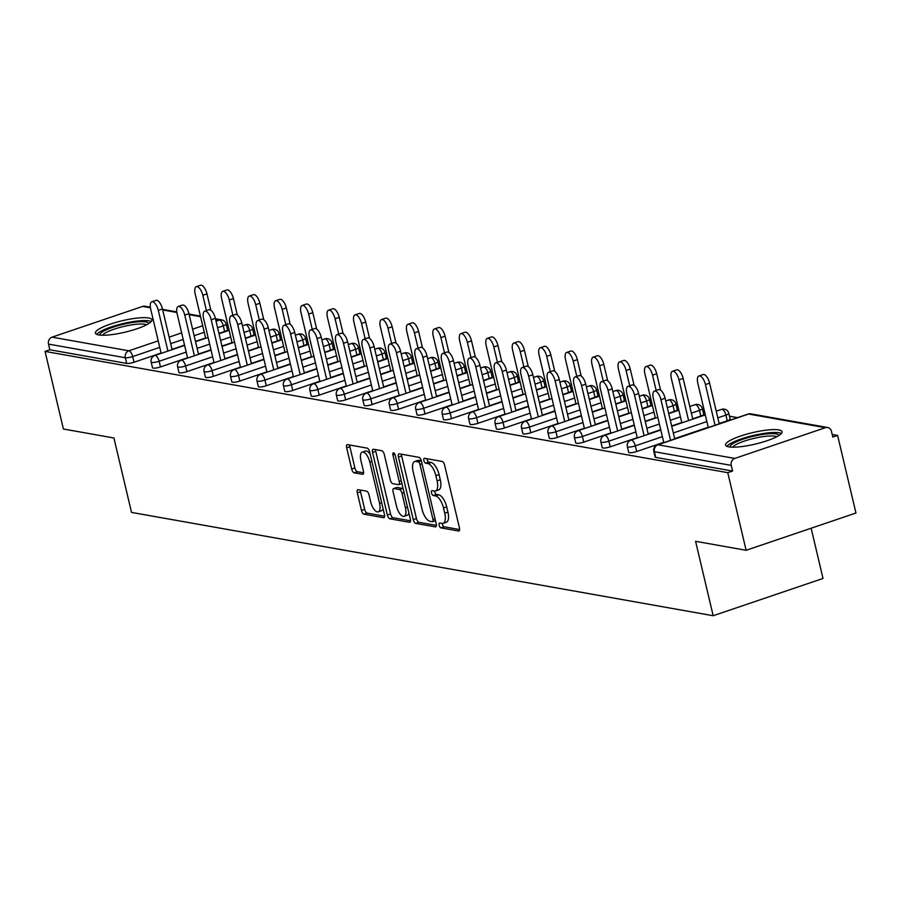 <?xml version="1.0" encoding="UTF-8"?>
<svg xmlns="http://www.w3.org/2000/svg" width="901" height="901" viewBox="0 0 901 901"><rect width="100%" height="100%" fill="white"/><g stroke="black" fill="none" stroke-linecap="round" stroke-linejoin="round"><path stroke-width="1.35" d="M439.159 525.227A2.557 1.059 -108.7 0 0 440.904 527.862L458.586 531.004A3.649 1.52 -108.7 0 0 458.936 530.982A3.649 1.52 -108.7 0 0 459.431 527.828L444.632 465.209A3.649 1.52 -108.7 0 0 442.143 461.436L424.461 458.294A2.557 1.059 -108.7 0 0 424.213 458.316A2.557 1.059 -108.7 0 0 423.864 460.524A2.557 1.059 -108.7 0 0 425.61 463.17L427.896 463.576A11.679 4.865 -108.7 0 1 435.859 475.649L437.086 480.864A11.679 4.865 -108.7 0 1 435.521 490.989A11.679 4.865 -108.7 0 1 434.395 491.056L432.108 490.651A2.557 1.059 -108.7 0 0 431.861 490.662A2.557 1.059 -108.7 0 0 431.511 492.87A2.557 1.059 -108.7 0 0 433.257 495.516L435.543 495.922A11.679 4.865 -108.7 0 1 443.506 507.995L444.734 513.221A11.679 4.865 -108.7 0 1 443.157 523.335A11.679 4.865 -108.7 0 1 442.042 523.402L439.756 522.997A2.557 1.059 -108.7 0 0 439.508 523.008A2.557 1.059 -108.7 0 0 439.159 525.227M442.245 523.436A2.557 1.059 -108.7 0 0 442.368 524.134A2.557 1.059 -108.7 0 0 444.103 526.781L459.623 529.54M426.95 458.744A2.557 1.059 -108.7 0 0 427.074 459.442A2.557 1.059 -108.7 0 0 428.808 462.078L431.095 462.483L427.896 463.576M434.597 491.079A2.557 1.059 -108.7 0 0 434.721 491.788A2.557 1.059 -108.7 0 0 436.456 494.435L438.742 494.84L435.543 495.922M98.671 334.924A29.012 5.89 -13.3 0 0 131.118 330.588A29.012 5.89 -13.3 0 0 151.886 319.776A29.012 5.89 -13.3 0 0 148.631 317.974A29.012 5.89 -13.3 0 0 116.184 322.31A29.012 5.89 -13.3 0 0 95.427 333.122A29.012 5.89 -13.3 0 0 98.671 334.924M728.83 446.862A29.012 5.89 -13.3 0 0 761.277 442.526A29.012 5.89 -13.3 0 0 782.034 431.714A29.012 5.89 -13.3 0 0 778.779 429.912A29.012 5.89 -13.3 0 0 746.343 434.248A29.012 5.89 -13.3 0 0 725.575 445.06A29.012 5.89 -13.3 0 0 728.83 446.862M358.159 489.671A3.649 1.52 -108.7 0 0 357.81 489.694A3.649 1.52 -108.7 0 0 357.325 492.858L361.47 510.428A3.649 1.52 -108.7 0 0 363.959 514.201L383.601 517.692A3.649 1.52 -108.7 0 0 383.95 517.67A3.649 1.52 -108.7 0 0 384.445 514.505L369.647 451.897A3.649 1.52 -108.7 0 0 367.157 448.124L347.516 444.632A3.649 1.52 -108.7 0 0 347.167 444.655A3.649 1.52 -108.7 0 0 346.671 447.808L351.683 469.027A3.649 1.52 -108.7 0 0 354.172 472.8L362.585 474.298A3.649 1.52 -108.7 0 0 362.934 474.275A3.649 1.52 -108.7 0 0 363.418 471.11L360.929 460.591A9.765 4.066 -108.7 0 1 362.247 452.133A9.765 4.066 -108.7 0 1 369.838 462.179L379.58 503.4A9.765 4.066 -108.7 0 1 378.274 511.847A9.765 4.066 -108.7 0 1 370.683 501.812L369.05 494.942A3.649 1.52 -108.7 0 0 366.572 491.169L358.159 489.671M825.406 427.682L748.585 414.032L657.967 444.79L734.788 458.429L825.406 427.682A5.575 4.944 100.1 0 1 827.636 427.502A5.575 4.944 100.1 0 1 831.465 431.365L832.806 437.03L837.603 435.408L855.95 513.018L746.118 550.286L695.583 541.31L713.175 615.732L131.523 512.41L113.931 437.987L63.397 429.011L45.05 351.401L727.771 472.676L732.581 471.054L731.24 465.378L654.419 451.728L655.759 457.404L732.581 471.054M746.118 550.286L727.771 472.676M413.244 519.618A3.649 1.52 -108.7 0 0 415.721 523.391L435.363 526.882A3.649 1.52 -108.7 0 0 435.724 526.86A3.649 1.52 -108.7 0 0 436.208 523.695L421.409 461.087A3.649 1.52 -108.7 0 0 418.92 457.314L399.278 453.822A3.649 1.52 -108.7 0 0 398.929 453.845A3.649 1.52 -108.7 0 0 398.433 457.01L413.244 519.618L416.442 518.537A3.649 1.52 -108.7 0 0 418.931 522.31L436.399 525.407M409.482 522.287L389.84 518.796A3.649 1.52 -108.7 0 1 387.351 515.023L372.552 452.415A3.649 1.52 -108.7 0 1 373.048 449.25A3.649 1.52 -108.7 0 1 373.397 449.227L381.799 450.725A3.649 1.52 -108.7 0 1 384.288 454.498L390.291 479.884A3.649 1.52 -108.7 0 0 392.78 483.657L398.355 484.648A3.649 1.52 -108.7 0 0 398.704 484.625A3.649 1.52 -108.7 0 0 399.199 481.472L392.949 455.028A2.557 1.059 -108.7 0 1 393.298 452.82A2.557 1.059 -108.7 0 1 395.28 455.444L410.327 519.1A3.649 1.52 -108.7 0 1 409.831 522.265A3.649 1.52 -108.7 0 1 409.482 522.287L410.124 522.062M713.175 615.732L823.007 578.453L811.137 528.223M734.788 458.429A5.575 4.944 100.1 0 0 731.24 465.378M45.05 351.401L49.848 349.768L48.508 344.103A5.575 4.944 -79.9 0 1 52.055 337.154L142.673 306.408A5.575 4.944 -79.9 0 1 144.903 306.227L150.343 307.196M226.849 326.917L228.392 327.187M253.305 331.613L254.848 331.883M279.76 336.31L281.303 336.591M306.216 341.017L307.748 341.288M332.672 345.714L334.203 345.984M359.116 350.41L360.659 350.68M385.572 355.107L387.115 355.388M412.027 359.803L413.57 360.085M438.483 364.511L440.026 364.781M464.939 369.207L466.481 369.478M491.394 373.904L492.937 374.185M517.85 378.6L519.393 378.882M544.305 383.308L545.837 383.578M570.761 388.004L572.293 388.275M597.205 392.701L598.748 392.982M623.661 397.397L625.204 397.679M650.117 402.105L651.66 402.375M676.572 406.801L678.115 407.072M703.028 411.498L704.571 411.768M729.483 416.194L737.547 417.636M832.186 434.44L837.603 435.408M160.468 366.944A5.575 1.138 166.7 0 1 153.125 368.115A5.575 1.138 166.7 0 1 152.506 367.766L151.165 362.101A5.575 1.138 166.7 0 0 151.785 362.45A5.575 1.138 -13.3 0 0 159.128 361.267L160.468 366.944L187.532 357.753M251.086 336.186L249.746 330.521A5.575 1.138 166.7 0 0 252.629 328.786L253.969 334.451A5.575 1.138 166.7 0 1 251.086 336.186L245.387 338.123M232.041 342.65L221.928 346.085M211.003 349.791L198.468 354.048M224.631 331.489L223.29 325.813A5.575 1.138 166.7 0 0 226.185 324.078L227.525 329.755A5.575 1.138 166.7 0 1 224.631 331.489L218.932 333.426M205.586 337.954L195.472 341.389M184.547 345.094L172.012 349.34M161.088 353.057L134.024 362.236A5.575 1.138 166.7 0 1 126.669 363.418L125.329 357.753L48.508 344.103M49.848 349.768L126.669 363.418M655.759 457.404A5.575 1.138 166.7 0 1 655.14 457.055L653.799 451.39A5.575 1.138 166.7 0 0 654.419 451.728A5.575 4.944 100.1 0 1 657.967 444.79A5.575 2.32 -108.7 0 0 657.426 444.824A5.575 5.575 0 0 0 653.799 451.39M213.379 376.336A5.575 1.138 166.7 0 1 206.036 377.519A5.575 1.138 166.7 0 1 205.405 377.17L204.065 371.505A5.575 1.138 166.7 0 0 204.696 371.843A5.575 1.138 -13.3 0 0 212.039 370.671L213.379 376.336L240.443 367.157M303.997 345.59L302.657 339.914A5.575 1.138 166.7 0 0 305.54 338.179L306.881 343.844A5.575 1.138 166.7 0 1 303.997 345.59L298.299 347.516M284.953 352.043L274.839 355.478M263.903 359.195L251.379 363.441M266.291 385.741A5.575 1.138 166.7 0 1 258.947 386.912A5.575 1.138 166.7 0 1 258.317 386.563L256.976 380.898A5.575 1.138 166.7 0 0 257.607 381.247A5.575 1.138 -13.3 0 0 264.95 380.064L266.291 385.741L293.354 376.55M356.909 354.983L355.568 349.318A5.575 1.138 166.7 0 0 358.452 347.583L359.792 353.248A5.575 1.138 166.7 0 1 356.909 354.983L351.21 356.92M337.864 361.447L327.75 364.882M316.814 368.588L304.29 372.845M319.202 395.134A5.575 1.138 166.7 0 1 311.859 396.316A5.575 1.138 166.7 0 1 311.228 395.967L309.888 390.291A5.575 1.138 166.7 0 0 310.518 390.64A5.575 1.138 -13.3 0 0 317.862 389.469L319.202 395.134L346.266 385.955M409.82 364.387L408.48 358.711A5.575 1.138 166.7 0 0 411.363 356.976L412.703 362.641A5.575 1.138 166.7 0 1 409.82 364.387L404.121 366.313M390.775 370.84L380.65 374.275M369.725 377.992L357.19 382.238M372.113 404.538A5.575 1.138 166.7 0 1 364.759 405.709A5.575 1.138 166.7 0 1 364.139 405.36L362.799 399.695A5.575 1.138 166.7 0 0 363.418 400.044A5.575 1.138 -13.3 0 0 370.773 398.861L372.113 404.538L399.177 395.348M462.72 373.78L461.38 368.115A5.575 1.138 166.7 0 0 464.274 366.38L465.614 372.045A5.575 1.138 166.7 0 1 462.72 373.78L457.021 375.717M443.675 380.245L433.561 383.68M422.637 387.385L410.101 391.642M425.013 413.931A5.575 1.138 166.7 0 1 417.67 415.113A5.575 1.138 166.7 0 1 417.05 414.764L415.71 409.088A5.575 1.138 166.7 0 0 416.33 409.437A5.575 1.138 -13.3 0 0 423.673 408.266L425.013 413.931L452.077 404.752M515.631 383.184L514.291 377.508A5.575 1.138 166.7 0 0 517.174 375.773L518.514 381.438A5.575 1.138 166.7 0 1 515.631 383.184L509.932 385.11M496.586 389.637L486.472 393.073M475.548 396.789L463.013 401.035M477.924 423.335A5.575 1.138 166.7 0 1 470.581 424.506A5.575 1.138 166.7 0 1 469.95 424.157L468.61 418.492A5.575 1.138 166.7 0 0 469.241 418.841A5.575 1.138 -13.3 0 0 476.584 417.659L477.924 423.335L504.988 414.145M568.542 392.577L567.202 386.912A5.575 1.138 166.7 0 0 570.085 385.166L571.425 390.843A5.575 1.138 166.7 0 1 568.542 392.577L562.843 394.514M549.497 399.042L539.384 402.477M528.448 406.182L515.924 410.439M530.835 432.728A5.575 1.138 166.7 0 1 523.492 433.91A5.575 1.138 166.7 0 1 522.862 433.561L521.521 427.885A5.575 1.138 166.7 0 0 522.152 428.234A5.575 1.138 -13.3 0 0 529.495 427.063L530.835 432.728L557.899 423.549M621.453 401.97L620.113 396.305A5.575 1.138 166.7 0 0 622.996 394.57L624.337 400.235A5.575 1.138 166.7 0 1 621.453 401.97L615.755 403.907M602.409 408.435L592.295 411.87M581.359 415.586L568.824 419.832M583.747 442.132A5.575 1.138 166.7 0 1 576.392 443.303A5.575 1.138 166.7 0 1 575.773 442.954L574.433 437.289A5.575 1.138 166.7 0 0 575.052 437.638A5.575 1.138 -13.3 0 0 582.406 436.456L583.747 442.132L610.81 432.942M674.365 411.374L673.024 405.709A5.575 1.138 166.7 0 0 675.908 403.963L677.248 409.64A5.575 1.138 166.7 0 1 674.365 411.374L668.666 413.311M655.32 417.839L645.195 421.274M634.27 424.979L621.735 429.236M636.658 451.525A5.575 1.138 166.7 0 1 629.303 452.707A5.575 1.138 166.7 0 1 628.684 452.358L627.344 446.682A5.575 1.138 166.7 0 0 627.963 447.031A5.575 1.138 -13.3 0 0 635.318 445.86L636.658 451.525L663.722 442.346M727.265 420.767L725.924 415.102A5.575 1.138 166.7 0 0 728.808 413.368L730.148 419.033A5.575 1.138 166.7 0 1 727.265 420.767L719.156 423.526M708.22 427.232L674.646 438.629M610.202 446.828A5.575 1.138 166.7 0 1 602.848 448A5.575 1.138 166.7 0 1 602.228 447.662L600.888 441.986A5.575 1.138 166.7 0 0 601.508 442.335A5.575 1.138 -13.3 0 0 608.862 441.152L610.202 446.828L637.266 437.638M700.809 416.071L699.469 410.405A5.575 1.138 166.7 0 0 702.363 408.671L703.704 414.336A5.575 1.138 166.7 0 1 700.809 416.071L692.7 418.83M681.764 422.535L671.65 425.97M660.726 429.676L648.191 433.933M557.291 437.424A5.575 1.138 166.7 0 1 549.948 438.607A5.575 1.138 166.7 0 1 549.317 438.258L547.977 432.593A5.575 1.138 166.7 0 0 548.608 432.93A5.575 1.138 -13.3 0 0 555.951 431.759L557.291 437.424L584.355 428.245M647.909 406.678L646.569 401.001A5.575 1.138 166.7 0 0 649.452 399.267L650.792 404.943A5.575 1.138 166.7 0 1 647.909 406.678L642.21 408.603M628.864 413.142L618.739 416.566M607.815 420.283L595.279 424.529M504.38 428.031A5.575 1.138 166.7 0 1 497.037 429.203A5.575 1.138 166.7 0 1 496.406 428.865L495.066 423.188A5.575 1.138 166.7 0 0 495.696 423.538A5.575 1.138 -13.3 0 0 503.04 422.355L504.38 428.031L531.444 418.841M594.998 397.273L593.658 391.608A5.575 1.138 166.7 0 0 596.541 389.874L597.881 395.539A5.575 1.138 166.7 0 1 594.998 397.273L589.299 399.211M575.953 403.738L565.839 407.173M554.903 410.879L542.379 415.136M451.469 418.627A5.575 1.138 166.7 0 1 444.125 419.81A5.575 1.138 166.7 0 1 443.495 419.461L442.154 413.796A5.575 1.138 166.7 0 0 442.785 414.133A5.575 1.138 -13.3 0 0 450.128 412.962L451.469 418.627L478.532 409.448M542.087 387.88L540.746 382.204A5.575 1.138 166.7 0 0 543.63 380.47L544.97 386.146A5.575 1.138 166.7 0 1 542.087 387.88L536.388 389.806M523.042 394.345L512.928 397.769M501.992 401.486L489.468 405.732M398.557 409.234A5.575 1.138 166.7 0 1 391.214 410.405A5.575 1.138 166.7 0 1 390.595 410.068L389.255 404.391A5.575 1.138 166.7 0 0 389.874 404.74A5.575 1.138 -13.3 0 0 397.217 403.558L398.557 409.234L425.621 400.044M489.175 378.476L487.835 372.811A5.575 1.138 166.7 0 0 490.718 371.077L492.059 376.742A5.575 1.138 166.7 0 1 489.175 378.476L483.477 380.413M470.131 384.941L460.017 388.376M449.092 392.081L436.557 396.339M345.657 399.83A5.575 1.138 166.7 0 1 338.303 401.013A5.575 1.138 166.7 0 1 337.684 400.663L336.343 394.998A5.575 1.138 166.7 0 0 336.963 395.348A5.575 1.138 -13.3 0 0 344.317 394.165L345.657 399.83L372.721 390.651M436.264 369.083L434.924 363.407A5.575 1.138 166.7 0 0 437.818 361.673L439.159 367.349A5.575 1.138 166.7 0 1 436.264 369.083L430.565 371.021M417.231 375.548L407.106 378.972M396.181 382.688L383.646 386.934M292.746 390.437A5.575 1.138 166.7 0 1 285.403 391.608A5.575 1.138 166.7 0 1 284.772 391.271L283.432 385.594A5.575 1.138 166.7 0 0 284.063 385.943A5.575 1.138 -13.3 0 0 291.406 384.761L292.746 390.437L319.81 381.247M383.364 359.679L382.024 354.014A5.575 1.138 166.7 0 0 384.907 352.28L386.247 357.945A5.575 1.138 166.7 0 1 383.364 359.679L377.665 361.616M364.319 366.144L354.206 369.579M343.27 373.284L330.735 377.542M239.835 381.033A5.575 1.138 166.7 0 1 232.492 382.215A5.575 1.138 166.7 0 1 231.861 381.866L230.521 376.201A5.575 1.138 166.7 0 0 231.152 376.55A5.575 1.138 -13.3 0 0 238.495 375.368L239.835 381.033L266.899 371.854M330.453 350.286L329.113 344.61A5.575 1.138 166.7 0 0 331.996 342.876L333.336 348.552A5.575 1.138 166.7 0 1 330.453 350.286L324.754 352.223M311.408 356.751L301.294 360.186M290.359 363.891L277.835 368.137M186.924 371.64A5.575 1.138 166.7 0 1 179.581 372.811A5.575 1.138 166.7 0 1 178.95 372.473L177.61 366.797A5.575 1.138 166.7 0 0 178.24 367.146A5.575 1.138 -13.3 0 0 185.583 365.964L186.924 371.64L213.987 362.45M277.542 340.882L276.202 335.217A5.575 1.138 166.7 0 0 279.085 333.483L280.425 339.148A5.575 1.138 166.7 0 1 277.542 340.882L271.843 342.819M258.497 347.347L248.383 350.782M237.459 354.487L224.923 358.744M443.157 523.335L446.367 522.242A11.679 4.865 -108.7 0 0 447.932 512.128L444.734 513.221M438.742 494.84A11.679 4.865 -108.7 0 1 446.705 506.914L447.932 512.128M435.521 490.989L438.719 489.896A11.679 4.865 -108.7 0 0 440.285 479.782L437.086 480.864M431.095 462.483A11.679 4.865 -108.7 0 1 439.057 474.568L440.285 479.782M401.452 454.205A3.649 1.52 -108.7 0 0 401.643 455.917L416.442 518.537M432.39 521.69A2.557 1.059 -108.7 0 0 432.626 521.668A2.557 1.059 -108.7 0 0 432.976 519.46L419.979 464.499A2.557 1.059 -108.7 0 0 418.244 461.864L415.834 461.425A11.679 4.865 -108.7 0 0 414.708 461.503A11.679 4.865 -108.7 0 0 413.131 471.617L422.017 509.178A11.679 4.865 -108.7 0 0 429.968 521.262L432.39 521.69M414.708 461.503L417.906 460.411A11.679 4.865 -108.7 0 1 419.033 460.343L421.319 460.749M410.518 520.812L393.05 517.715L389.84 518.796M375.571 449.61A3.649 1.52 -108.7 0 0 375.762 451.322L390.561 513.93A3.649 1.52 -108.7 0 0 393.05 517.715M401.553 483.567A3.649 1.52 -108.7 0 0 401.914 483.544A3.649 1.52 -108.7 0 0 401.925 483.544L398.704 484.625M396.519 506.238A9.765 4.066 -108.7 0 0 404.11 516.273A9.765 4.066 -108.7 0 0 405.427 507.815L401.992 493.298A3.649 1.52 -108.7 0 0 399.503 489.525L393.928 488.533A3.649 1.52 -108.7 0 0 393.579 488.556A3.649 1.52 -108.7 0 0 393.084 491.709L396.519 506.238M404.11 516.273L407.308 515.192A9.765 4.066 -108.7 0 0 408.896 513.029M403.119 488.601A3.649 1.52 -108.7 0 0 402.713 488.432L399.503 489.525M396.485 487.666A3.649 1.52 -108.7 0 1 396.778 487.464A3.649 1.52 -108.7 0 1 397.127 487.441L402.713 488.432M378.274 511.847L381.472 510.766A9.765 4.066 -108.7 0 0 383.049 508.615M370.221 454.329A9.765 4.066 -108.7 0 0 365.446 451.052L362.247 452.133M349.689 445.015A3.649 1.52 -108.7 0 0 349.87 446.727L354.893 467.946A3.649 1.52 -108.7 0 0 357.37 471.719L363.61 472.822M360.332 490.065A3.649 1.52 -108.7 0 0 360.524 491.766L364.68 509.335A3.649 1.52 -108.7 0 0 367.157 513.108L384.626 516.217M698.939 375.965L703.107 374.557A8.368 3.48 71.3 0 1 709.605 383.162L705.449 384.569A8.368 3.48 -108.7 0 0 698.939 375.965A8.368 3.48 -108.7 0 0 697.813 383.218L708.299 427.558M715.067 425.261L705.449 384.569M719.235 423.842L709.605 383.162M654.441 391.068L658.597 389.66A8.368 3.48 71.3 0 1 665.107 398.265L660.94 399.672A8.368 3.48 -108.7 0 0 654.441 391.068A8.368 3.48 -108.7 0 0 653.315 398.321L663.789 442.661M665.107 398.265L674.725 438.956M660.94 399.672L670.558 440.364M730.058 447.031A25.104 5.091 166.7 0 1 747.931 437.661A25.104 5.091 166.7 0 1 776.088 433.888A25.104 5.091 166.7 0 1 778.914 435.487M776.696 436.76A23.246 4.719 -13.3 0 0 774.905 436.208A23.246 4.719 -13.3 0 0 751.411 439.001A23.246 4.719 -13.3 0 0 732.614 447.178M781.415 433.437A28.821 5.845 -13.3 0 0 779.297 432.795A28.821 5.845 -13.3 0 0 750.33 436.219A28.821 5.845 -13.3 0 0 726.904 446.322M99.898 335.093A25.104 5.091 166.7 0 1 125.216 323.853A25.104 5.091 166.7 0 1 148.755 323.549M146.548 324.822A23.246 4.719 -13.3 0 0 125.566 326.027A23.246 4.719 -13.3 0 0 102.455 335.24M151.255 321.499A28.821 5.845 -13.3 0 0 125.352 323.054A28.821 5.845 -13.3 0 0 96.745 334.384M672.484 371.268L676.651 369.86A8.368 3.48 71.3 0 1 683.161 378.454L678.994 379.873A8.368 3.48 -108.7 0 0 672.484 371.268A8.368 3.48 -108.7 0 0 671.358 378.51L681.843 422.862M688.612 420.564L678.994 379.873M692.779 419.145L683.161 378.454M646.04 366.572L650.195 365.153A8.368 3.48 71.3 0 1 656.705 373.757L652.538 375.165A8.368 3.48 -108.7 0 0 646.04 366.572A8.368 3.48 -108.7 0 0 644.913 373.814L655.387 418.154M656.165 390.482L652.538 375.165M660.579 390.133L656.705 373.757M619.584 361.864L623.74 360.456A8.368 3.48 71.3 0 1 630.25 369.061L626.082 370.469A8.368 3.48 -108.7 0 0 619.584 361.864A8.368 3.48 -108.7 0 0 618.458 369.117L628.932 413.458M629.709 385.786L626.082 370.469M634.124 385.437L630.25 369.061M593.128 357.168L597.284 355.76A8.368 3.48 71.3 0 1 603.794 364.364L599.627 365.772A8.368 3.48 -108.7 0 0 593.128 357.168A8.368 3.48 -108.7 0 0 592.002 364.421L602.476 408.761M603.253 381.089L599.627 365.772M607.668 380.74L603.794 364.364M566.673 352.471L570.829 351.063A8.368 3.48 71.3 0 1 577.338 359.657L573.171 361.076A8.368 3.48 -108.7 0 0 566.673 352.471A8.368 3.48 -108.7 0 0 565.546 359.713L576.032 404.065M576.798 376.393L573.171 361.076M581.213 376.044L577.338 359.657M627.986 386.371L632.142 384.964A8.368 3.48 71.3 0 1 638.651 393.557L634.484 394.976A8.368 3.48 -108.7 0 0 627.986 386.371A8.368 3.48 -108.7 0 0 626.859 393.624L637.334 437.965M638.651 393.557L648.269 434.248M634.484 394.976L644.102 435.667M601.53 381.675L605.686 380.256A8.368 3.48 71.3 0 1 612.196 388.86L608.029 390.279A8.368 3.48 -108.7 0 0 601.53 381.675A8.368 3.48 -108.7 0 0 600.404 388.917L610.878 433.268M612.196 388.86L621.814 429.552M608.029 390.279L617.647 430.971M575.075 376.978L579.23 375.559A8.368 3.48 71.3 0 1 585.74 384.164L581.573 385.572A8.368 3.48 -108.7 0 0 575.075 376.978A8.368 3.48 -108.7 0 0 573.948 384.22L584.434 428.561M585.74 384.164L595.358 424.855M581.573 385.572L591.191 426.263M548.619 372.271L552.786 370.863A8.368 3.48 71.3 0 1 559.284 379.467L555.129 380.875A8.368 3.48 -108.7 0 0 548.619 372.271A8.368 3.48 -108.7 0 0 547.493 379.524L557.978 423.864M559.284 379.467L568.903 420.159M555.129 380.875L564.747 421.567M522.163 367.574L526.33 366.166A8.368 3.48 71.3 0 1 532.829 374.76L528.673 376.179A8.368 3.48 -108.7 0 0 522.163 367.574A8.368 3.48 -108.7 0 0 521.037 374.827L531.522 419.168M532.829 374.76L542.447 415.451M528.673 376.179L538.291 416.87M540.217 347.775L544.384 346.356A8.368 3.48 71.3 0 1 550.883 354.96L546.727 356.368A8.368 3.48 -108.7 0 0 540.217 347.775A8.368 3.48 -108.7 0 0 539.091 355.017L549.576 399.357M550.342 371.685L546.727 356.368M554.757 371.336L550.883 354.96M495.708 362.878L499.875 361.459A8.368 3.48 71.3 0 1 506.373 370.063L502.217 371.482A8.368 3.48 -108.7 0 0 495.708 362.878A8.368 3.48 -108.7 0 0 494.581 370.12L505.067 414.471M506.373 370.063L515.991 410.755M502.217 371.482L511.836 412.174M513.761 343.078L517.929 341.659A8.368 3.48 71.3 0 1 524.427 350.264L520.271 351.672A8.368 3.48 -108.7 0 0 513.761 343.078A8.368 3.48 -108.7 0 0 512.635 350.32L523.121 394.661M523.886 366.989L520.271 351.672M528.301 366.639L524.427 350.264M469.252 358.181L473.419 356.762A8.368 3.48 71.3 0 1 479.918 365.367L475.762 366.775A8.368 3.48 -108.7 0 0 469.252 358.181A8.368 3.48 -108.7 0 0 468.126 365.423L478.611 409.764M479.918 365.367L489.547 406.058M475.762 366.775L485.38 407.466M487.306 338.371L491.473 336.963A8.368 3.48 71.3 0 1 497.971 345.567L493.816 346.975A8.368 3.48 -108.7 0 0 487.306 338.371A8.368 3.48 -108.7 0 0 486.18 345.624L496.665 389.964M497.431 362.292L493.816 346.975M501.846 361.943L497.971 345.567M442.796 353.474L446.964 352.066A8.368 3.48 71.3 0 1 453.473 360.67L449.306 362.078A8.368 3.48 -108.7 0 0 442.796 353.474A8.368 3.48 -108.7 0 0 441.67 360.727L452.156 405.067M453.473 360.67L463.091 401.362M449.306 362.078L458.924 402.77M460.85 333.674L465.017 332.266A8.368 3.48 71.3 0 1 471.516 340.86L467.36 342.279A8.368 3.48 -108.7 0 0 460.85 333.674A8.368 3.48 -108.7 0 0 459.724 340.916L470.209 385.268M470.975 357.596L467.36 342.279M475.39 357.246L471.516 340.86M416.352 348.777L420.508 347.369A8.368 3.48 71.3 0 1 427.018 355.963L422.851 357.382A8.368 3.48 -108.7 0 0 416.352 348.777A8.368 3.48 -108.7 0 0 415.226 356.03L425.7 400.371M427.018 355.963L436.636 396.654M422.851 357.382L432.469 398.073M434.395 328.978L438.562 327.559A8.368 3.48 71.3 0 1 445.071 336.163L440.904 337.571A8.368 3.48 -108.7 0 0 434.395 328.978A8.368 3.48 -108.7 0 0 433.268 336.219L443.754 380.56M444.52 352.888L440.904 337.571M448.935 352.539L445.071 336.163M389.896 344.081L394.052 342.673A8.368 3.48 71.3 0 1 400.562 351.266L396.395 352.685A8.368 3.48 -108.7 0 0 389.896 344.081A8.368 3.48 -108.7 0 0 388.77 351.322L399.244 395.674M400.562 351.266L410.18 391.958M396.395 352.685L406.013 393.377M407.95 324.281L412.106 322.862A8.368 3.48 71.3 0 1 418.616 331.467L414.449 332.874A8.368 3.48 -108.7 0 0 407.95 324.281A8.368 3.48 -108.7 0 0 406.824 331.523L417.298 375.863M418.075 348.191L414.449 332.874M422.479 347.842L418.616 331.467M363.441 339.384L367.597 337.965A8.368 3.48 71.3 0 1 374.106 346.57L369.939 347.977A8.368 3.48 -108.7 0 0 363.441 339.384A8.368 3.48 -108.7 0 0 362.315 346.626L372.789 390.966M374.106 346.57L383.725 387.261M369.939 347.977L379.558 388.669M381.495 319.573L385.651 318.166A8.368 3.48 71.3 0 1 392.16 326.77L387.993 328.178A8.368 3.48 -108.7 0 0 381.495 319.573A8.368 3.48 -108.7 0 0 380.368 326.826L390.843 371.167M391.62 343.495L387.993 328.178M396.035 343.146L392.16 326.77M336.985 334.676L341.141 333.269A8.368 3.48 71.3 0 1 347.651 341.873L343.484 343.281A8.368 3.48 -108.7 0 0 336.985 334.676A8.368 3.48 -108.7 0 0 335.859 341.93L346.344 386.27M347.651 341.873L357.269 382.565M343.484 343.281L353.102 383.972M355.039 314.877L359.195 313.469A8.368 3.48 71.3 0 1 365.705 322.062L361.538 323.482A8.368 3.48 -108.7 0 0 355.039 314.877A8.368 3.48 -108.7 0 0 353.913 322.119L364.387 366.47M365.164 338.799L361.538 323.482M369.579 338.449L365.705 322.062M310.53 329.98L314.697 328.572A8.368 3.48 71.3 0 1 321.195 337.165L317.039 338.585A8.368 3.48 -108.7 0 0 310.53 329.98A8.368 3.48 -108.7 0 0 309.403 337.233L319.889 381.574M321.195 337.165L330.813 377.857M317.039 338.585L326.658 379.276M328.583 310.181L332.739 308.761A8.368 3.48 71.3 0 1 339.249 317.366L335.082 318.785A8.368 3.48 -108.7 0 0 328.583 310.181A8.368 3.48 -108.7 0 0 327.457 317.422L337.943 361.763M338.708 334.102L335.082 318.785M343.123 333.742L339.249 317.366M284.074 325.284L288.241 323.876A8.368 3.48 71.3 0 1 294.74 332.469L290.584 333.888A8.368 3.48 -108.7 0 0 284.074 325.284A8.368 3.48 -108.7 0 0 282.948 332.525L293.433 376.877M294.74 332.469L304.358 373.16M290.584 333.888L300.202 374.579M302.128 305.484L306.295 304.065A8.368 3.48 71.3 0 1 312.793 312.67L308.638 314.077A8.368 3.48 -108.7 0 0 302.128 305.484A8.368 3.48 -108.7 0 0 301.002 312.726L311.487 357.066M312.253 329.394L308.638 314.077M316.668 329.045L312.793 312.67M257.618 320.587L261.786 319.168A8.368 3.48 71.3 0 1 268.284 327.773L264.128 329.18A8.368 3.48 -108.7 0 0 257.618 320.587A8.368 3.48 -108.7 0 0 256.492 327.829L266.978 372.169M268.284 327.773L277.902 368.464M264.128 329.18L273.746 369.872M275.672 300.776L279.839 299.369A8.368 3.48 71.3 0 1 286.338 307.973L282.182 309.381A8.368 3.48 -108.7 0 0 275.672 300.776A8.368 3.48 -108.7 0 0 274.546 308.029L285.031 352.37M285.797 324.698L282.182 309.381M290.212 324.349L286.338 307.973M231.163 315.879L235.33 314.472A8.368 3.48 71.3 0 1 241.828 323.076L237.673 324.484A8.368 3.48 -108.7 0 0 231.163 315.879A8.368 3.48 -108.7 0 0 230.037 323.132L240.522 367.473M241.828 323.076L251.447 363.767M237.673 324.484L247.291 365.175M249.217 296.08L253.384 294.672A8.368 3.48 71.3 0 1 259.882 303.265L255.726 304.684A8.368 3.48 -108.7 0 0 249.217 296.08A8.368 3.48 -108.7 0 0 248.09 303.322L258.576 347.673M259.342 320.001L255.726 304.684M263.756 319.652L259.882 303.265M204.707 311.183L208.874 309.775A8.368 3.48 71.3 0 1 215.384 318.38L211.217 319.787A8.368 3.48 -108.7 0 0 204.707 311.183A8.368 3.48 -108.7 0 0 203.581 318.436L214.066 362.776M215.384 318.38L225.002 359.06M211.217 319.787L220.835 360.479M222.761 291.383L226.928 289.964A8.368 3.48 71.3 0 1 233.427 298.569L229.271 299.988A8.368 3.48 -108.7 0 0 222.761 291.383A8.368 3.48 -108.7 0 0 221.635 298.625L232.12 342.966M232.886 315.305L229.271 299.988M237.301 314.945L233.427 298.569M178.252 306.486L182.419 305.079A8.368 3.48 71.3 0 1 188.928 313.672L184.761 315.091A8.368 3.48 -108.7 0 0 178.252 306.486A8.368 3.48 -108.7 0 0 177.125 313.728L187.611 358.08M188.928 313.672L198.547 354.363M184.761 315.091L194.379 355.782M196.305 286.687L200.472 285.268A8.368 3.48 71.3 0 1 206.982 293.872L202.815 295.28A8.368 3.48 -108.7 0 0 196.305 286.687A8.368 3.48 -108.7 0 0 195.179 293.929L205.665 338.269M206.43 310.597L202.815 295.28M210.845 310.248L206.982 293.872M151.807 301.79L155.963 300.371A8.368 3.48 71.3 0 1 162.473 308.975L158.306 310.383A8.368 3.48 -108.7 0 0 151.807 301.79A8.368 3.48 -108.7 0 0 150.681 309.032L161.155 353.372M162.473 308.975L172.091 349.667M158.306 310.383L167.924 351.075M444.103 526.781L440.904 527.862M428.808 462.078L425.61 463.17M436.456 494.435L433.257 495.516M827.636 427.502L750.815 413.852A5.575 4.944 100.1 0 0 748.585 414.032A5.575 2.32 -108.7 0 0 748.044 414.066A5.575 2.32 -108.7 0 0 747.605 414.37M52.055 337.154L128.877 350.804L158.193 340.848M169.129 337.143L181.664 332.886M192.589 329.18L202.702 325.745M216.049 321.218L219.495 320.046L215.609 319.359M200.563 316.69L189.154 314.663M176.878 312.478L162.698 309.967M150.422 307.782L142.673 306.408M217.591 327.75L223.29 325.813A5.575 2.32 71.3 0 0 219.495 320.046A5.575 4.944 -79.9 0 1 221.725 319.878L215.474 318.763M159.747 347.381L132.684 356.571A5.575 1.138 -13.3 0 1 125.329 357.753A5.575 4.944 -79.9 0 1 128.877 350.804A5.575 2.32 71.3 0 1 132.684 356.571L134.024 362.236M728.808 413.368A5.575 5.575 0 0 0 721.588 409.369A5.575 2.32 -108.7 0 1 722.129 409.336A5.575 2.32 71.3 0 1 725.924 415.102L717.815 417.861M706.88 421.567L673.306 432.964M662.381 436.67L635.318 445.86A5.575 2.32 71.3 0 0 631.511 440.093A5.575 2.32 -108.7 0 0 630.97 440.116A5.575 5.575 0 0 0 627.344 446.682M702.363 408.671A5.575 5.575 0 0 0 695.133 404.673A5.575 2.32 -108.7 0 1 695.673 404.639A5.575 2.32 71.3 0 1 699.469 410.405L691.36 413.154M680.424 416.87L670.31 420.294M659.386 424.011L646.85 428.257M635.926 431.973L608.862 441.152A5.575 2.32 71.3 0 0 605.055 435.386A5.575 2.32 -108.7 0 0 604.526 435.42A5.575 5.575 0 0 0 600.888 441.986M675.908 403.963A5.575 5.575 0 0 0 668.677 399.965A5.575 2.32 -108.7 0 1 669.218 399.931A5.575 2.32 71.3 0 1 673.024 405.709L667.314 407.635M653.98 412.162L643.855 415.598M632.93 419.314L620.395 423.56M609.47 427.277L582.406 436.456A5.575 2.32 71.3 0 0 578.6 430.689A5.575 2.32 -108.7 0 0 578.07 430.723A5.575 5.575 0 0 0 574.433 437.289M649.452 399.267A5.575 5.575 0 0 0 642.233 395.269A5.575 2.32 -108.7 0 1 642.762 395.235A5.575 2.32 71.3 0 1 646.569 401.001L640.87 402.938M627.524 407.466L617.399 410.901M606.474 414.606L593.939 418.864M583.015 422.569L555.951 431.759A5.575 2.32 71.3 0 0 552.144 425.993A5.575 2.32 -108.7 0 0 551.615 426.027A5.575 5.575 0 0 0 547.977 432.593M622.996 394.57A5.575 5.575 0 0 0 615.777 390.572A5.575 2.32 -108.7 0 1 616.307 390.538A5.575 2.32 71.3 0 1 620.113 396.305L614.414 398.242M601.068 402.77L590.955 406.205M580.019 409.91L567.484 414.167M556.559 417.873L529.495 427.063A5.575 2.32 71.3 0 0 525.7 421.296A5.575 2.32 -108.7 0 0 525.159 421.319A5.575 5.575 0 0 0 521.521 427.885M596.541 389.874A5.575 5.575 0 0 0 589.322 385.876A5.575 2.32 -108.7 0 1 589.851 385.842A5.575 2.32 71.3 0 1 593.658 391.608L587.959 393.546M574.613 398.073L564.499 401.508M553.563 405.213L541.039 409.459M530.103 413.176L503.04 422.355A5.575 2.32 71.3 0 0 499.244 416.589A5.575 2.32 -108.7 0 0 498.704 416.622A5.575 5.575 0 0 0 495.066 423.188M570.085 385.166A5.575 5.575 0 0 0 562.866 381.168A5.575 2.32 -108.7 0 1 563.407 381.134A5.575 2.32 71.3 0 1 567.202 386.912L561.503 388.838M548.157 393.365L538.043 396.8M527.108 400.517L514.584 404.763M503.648 408.48L476.584 417.659A5.575 2.32 71.3 0 0 472.788 411.892A5.575 2.32 -108.7 0 0 472.248 411.926A5.575 5.575 0 0 0 468.61 418.492M543.63 380.47A5.575 5.575 0 0 0 536.41 376.472A5.575 2.32 -108.7 0 1 536.951 376.438A5.575 2.32 71.3 0 1 540.746 382.204L535.048 384.141M521.702 388.669L511.588 392.104M500.652 395.809L488.128 400.067M477.192 403.772L450.128 412.962A5.575 2.32 71.3 0 0 446.333 407.196A5.575 2.32 -108.7 0 0 445.792 407.229A5.575 5.575 0 0 0 442.154 413.796M517.174 375.773A5.575 5.575 0 0 0 509.955 371.775A5.575 2.32 -108.7 0 1 510.495 371.741A5.575 2.32 71.3 0 1 514.291 377.508L508.592 379.445M495.246 383.972L485.132 387.407M474.208 391.113L461.672 395.37M450.737 399.075L423.673 408.266A5.575 2.32 71.3 0 0 419.877 402.499A5.575 2.32 -108.7 0 0 419.337 402.522A5.575 5.575 0 0 0 415.71 409.088M490.718 371.077A5.575 5.575 0 0 0 483.499 367.079A5.575 2.32 -108.7 0 1 484.04 367.045A5.575 2.32 71.3 0 1 487.835 372.811L482.136 374.748M468.79 379.276L458.677 382.711M447.752 386.416L435.217 390.674M424.281 394.379L397.217 403.558A5.575 2.32 71.3 0 0 393.422 397.791A5.575 2.32 -108.7 0 0 392.881 397.825A5.575 5.575 0 0 0 389.255 404.391M464.274 366.38A5.575 5.575 0 0 0 457.044 362.371A5.575 2.32 -108.7 0 1 457.584 362.337A5.575 2.32 71.3 0 1 461.38 368.115L455.681 370.041M442.335 374.568L432.221 378.003M421.296 381.72L408.761 385.966M397.837 389.683L370.773 398.861A5.575 2.32 71.3 0 0 366.966 393.095A5.575 2.32 -108.7 0 0 366.437 393.129A5.575 5.575 0 0 0 362.799 399.695M437.818 361.673A5.575 5.575 0 0 0 430.588 357.674A5.575 2.32 -108.7 0 1 431.129 357.641A5.575 2.32 71.3 0 1 434.924 363.407L429.225 365.344M415.89 369.872L405.765 373.307M394.841 377.012L382.306 381.269M371.381 384.975L344.317 394.165A5.575 2.32 71.3 0 0 340.51 388.399A5.575 2.32 -108.7 0 0 339.981 388.432A5.575 5.575 0 0 0 336.343 394.998M411.363 356.976A5.575 5.575 0 0 0 404.144 352.978A5.575 2.32 -108.7 0 1 404.673 352.944A5.575 2.32 71.3 0 1 408.48 358.711L402.781 360.648M389.435 365.175L379.31 368.61M368.385 372.316L355.85 376.573M344.925 380.278L317.862 389.469A5.575 2.32 71.3 0 0 314.055 383.702A5.575 2.32 -108.7 0 0 313.525 383.736A5.575 5.575 0 0 0 309.888 390.291M384.907 352.28A5.575 5.575 0 0 0 377.688 348.282A5.575 2.32 -108.7 0 1 378.217 348.248A5.575 2.32 71.3 0 1 382.024 354.014L376.325 355.951M362.979 360.479L352.865 363.914M341.93 367.619L329.394 371.876M318.47 375.582L291.406 384.761A5.575 2.32 71.3 0 0 287.599 378.994A5.575 2.32 -108.7 0 0 287.07 379.028A5.575 5.575 0 0 0 283.432 385.594M358.452 347.583A5.575 5.575 0 0 0 351.232 343.574A5.575 2.32 -108.7 0 1 351.762 343.54A5.575 2.32 71.3 0 1 355.568 349.318L349.87 351.244M336.524 355.771L326.41 359.206M315.474 362.923L302.95 367.169M292.014 370.885L264.95 380.064A5.575 2.32 71.3 0 0 261.155 374.298A5.575 2.32 -108.7 0 0 260.614 374.332A5.575 5.575 0 0 0 256.976 380.898M331.996 342.876A5.575 5.575 0 0 0 324.777 338.877A5.575 2.32 -108.7 0 1 325.306 338.844A5.575 2.32 71.3 0 1 329.113 344.61L323.414 346.547M310.068 351.075L299.954 354.51M289.018 358.215L276.494 362.472M265.558 366.178L238.495 375.368A5.575 2.32 71.3 0 0 234.699 369.601A5.575 2.32 -108.7 0 0 234.159 369.635A5.575 5.575 0 0 0 230.521 376.201M305.54 338.179A5.575 5.575 0 0 0 298.321 334.181A5.575 2.32 -108.7 0 1 298.862 334.147A5.575 2.32 71.3 0 1 302.657 339.914L296.958 341.851M283.612 346.378L273.499 349.813M262.563 353.519L250.039 357.776M239.103 361.481L212.039 370.671A5.575 2.32 71.3 0 0 208.244 364.905A5.575 2.32 -108.7 0 0 207.703 364.939A5.575 5.575 0 0 0 204.065 371.505M279.085 333.483A5.575 5.575 0 0 0 271.865 329.484A5.575 2.32 -108.7 0 1 272.406 329.451A5.575 2.32 71.3 0 1 276.202 335.217L270.503 337.154M257.157 341.682L247.043 345.117M236.107 348.822L223.583 353.079M212.647 356.785L185.583 365.964A5.575 2.32 71.3 0 0 181.788 360.197A5.575 2.32 -108.7 0 0 181.247 360.231A5.575 5.575 0 0 0 177.61 366.797M252.629 328.786A5.575 5.575 0 0 0 245.41 324.777A5.575 2.32 -108.7 0 1 245.95 324.754A5.575 2.32 71.3 0 1 249.746 330.521L244.047 332.446M230.701 336.974L220.587 340.409M209.663 344.126L197.128 348.372M186.192 352.088L159.128 361.267A5.575 2.32 71.3 0 0 155.332 355.501A5.575 2.32 -108.7 0 0 154.792 355.535A5.575 5.575 0 0 0 151.165 362.101M204.245 332.278L194.132 335.713M183.207 339.418L170.672 343.675M716.239 411.183L721.588 409.369A5.575 2.32 -108.7 0 0 721.149 409.673M689.783 406.486L695.133 404.673A5.575 2.32 -108.7 0 0 694.694 404.966M665.738 400.968L668.677 399.965A5.575 2.32 -108.7 0 0 668.238 400.269M639.293 396.271L642.233 395.269A5.575 2.32 -108.7 0 0 641.782 395.573M612.838 391.563L615.777 390.572A5.575 2.32 -108.7 0 0 615.327 390.876M586.382 386.867L589.322 385.876A5.575 2.32 -108.7 0 0 588.871 386.169M559.926 382.17L562.866 381.168A5.575 2.32 -108.7 0 0 562.415 381.472M533.471 377.474L536.41 376.472A5.575 2.32 -108.7 0 0 535.96 376.776M507.015 372.766L509.955 371.775A5.575 2.32 -108.7 0 0 509.515 372.079M480.56 368.07L483.499 367.079A5.575 2.32 -108.7 0 0 483.06 367.371M454.104 363.373L457.044 362.371A5.575 2.32 -108.7 0 0 456.604 362.675M427.648 358.677L430.588 357.674A5.575 2.32 -108.7 0 0 430.149 357.979M401.204 353.98L404.144 352.978A5.575 2.32 -108.7 0 0 403.693 353.282M374.748 349.273L377.688 348.282A5.575 2.32 -108.7 0 0 377.237 348.574M348.293 344.576L351.232 343.574A5.575 2.32 -108.7 0 0 350.782 343.878M321.837 339.88L324.777 338.877A5.575 2.32 -108.7 0 0 324.326 339.181M295.382 335.183L298.321 334.181A5.575 2.32 -108.7 0 0 297.871 334.485M268.926 330.476L271.865 329.484A5.575 2.32 -108.7 0 0 271.426 329.777M242.47 325.779L245.41 324.777A5.575 2.32 -108.7 0 0 244.971 325.081M446.705 506.914L443.506 507.995M439.057 474.568L435.859 475.649M459.228 530.79L458.586 531.004M401.643 455.917L398.433 457.01M436.005 526.668L435.363 526.882M418.931 522.31L415.721 523.391M435.487 520.632L432.84 521.533M435.037 518.762L432.976 519.46M422.051 463.801L419.979 464.499M421.341 460.805L418.244 461.864M419.033 460.343L415.834 461.425M390.561 513.93L387.351 515.023M375.762 451.322L372.552 452.415M401.26 480.762L399.199 481.472M394.908 454.363L392.949 455.028M407.489 507.117L405.427 507.815M404.065 492.599L401.992 493.298M397.127 487.441L393.928 488.533M381.652 502.69L379.58 503.4M371.91 461.47L369.838 462.179M363.227 474.084L362.585 474.298M357.37 471.719L354.172 472.8M354.893 467.946L351.683 469.027M349.87 446.727L346.671 447.808M384.243 517.467L383.601 517.692M367.157 513.108L363.959 514.201M364.68 509.335L361.47 510.428M360.524 491.766L357.325 492.858M200.427 316.093L189.019 314.066M176.799 311.892L162.563 309.358M750.815 413.852A5.575 5.575 0 0 0 748.044 414.066L657.426 444.824M705.303 414.899L671.729 426.286M660.793 430.002L630.97 440.116M678.847 410.192L668.733 413.627M657.809 417.343L645.274 421.589M634.349 425.306L604.526 435.42M652.403 405.495L642.278 408.93M631.353 412.635L618.818 416.893M607.893 420.598L578.07 430.723M625.947 400.799L615.822 404.234M604.898 407.939L592.362 412.196M581.438 415.902L551.615 426.027M599.492 396.102L589.378 399.526M578.442 403.243L565.907 407.489M554.982 411.205L525.159 421.319M573.036 391.394L562.922 394.829M551.986 398.546L539.462 402.792M528.527 406.509L498.704 416.622M546.58 386.698L536.467 390.133M525.531 393.838L513.007 398.096M502.071 401.801L472.248 411.926M520.125 382.001L510.011 385.437M499.075 389.142L486.551 393.399M475.615 397.104L445.792 407.229M493.669 377.305L483.555 380.729M472.62 384.445L460.096 388.691M449.16 392.408L419.337 402.522M467.214 372.597L457.1 376.032M446.175 379.749L433.64 383.995M422.704 387.712L392.881 397.825M440.758 367.901L430.644 371.336M419.72 375.041L407.184 379.298M396.26 383.004L366.437 393.129M414.314 363.204L404.189 366.639M393.264 370.345L380.729 374.602M369.804 378.307L339.981 388.432M387.858 358.508L377.733 361.932M366.808 365.648L354.273 369.894M343.349 373.611L313.525 383.736M361.402 353.8L351.289 357.235M340.353 360.952L327.818 365.198M316.893 368.914L287.07 379.028M334.947 349.104L324.833 352.539M313.897 356.244L301.373 360.501M290.437 364.207L260.614 374.332M308.491 344.407L298.377 347.842M287.442 351.548L274.918 355.805M263.982 359.51L234.159 369.635M282.036 339.711L271.922 343.146M260.986 346.851L248.462 351.097M237.526 354.814L207.703 364.939M255.58 335.003L245.466 338.438M234.53 342.155L222.006 346.401M211.071 350.117L181.247 360.231M229.124 330.307L219.011 333.742M208.086 337.447L195.551 341.704M184.615 345.41L154.792 355.535M226.185 324.078A5.575 5.575 0 0 0 221.725 319.878M435.498 520.699L432.626 521.668M396.778 487.464L393.579 488.556"/></g></svg>
